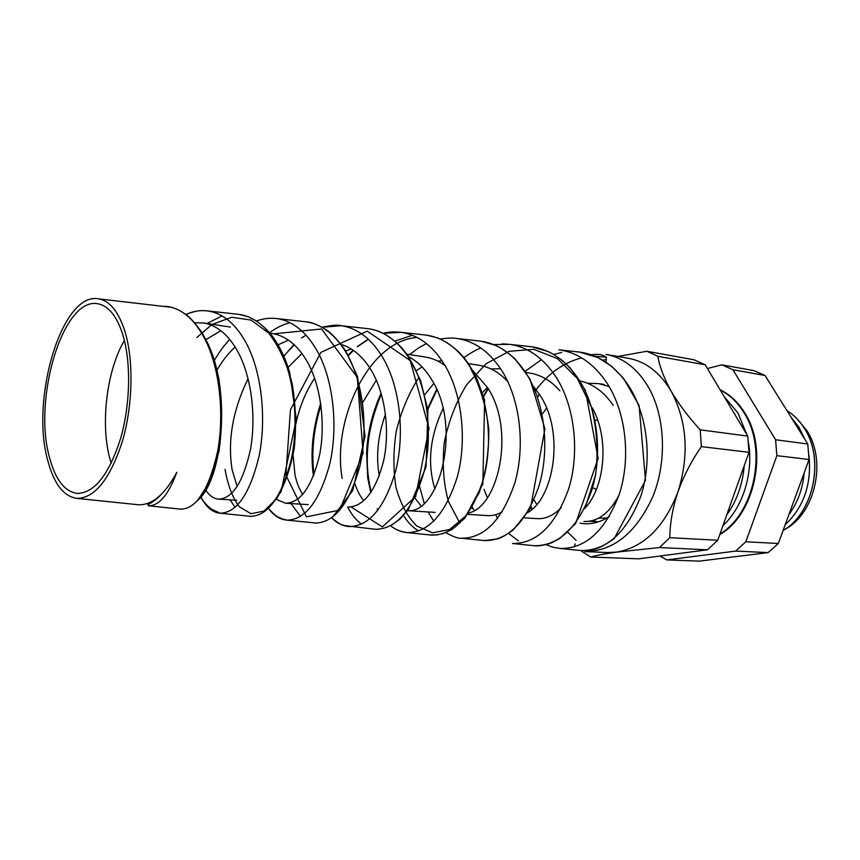 <?xml version="1.0" encoding="UTF-8"?>
<svg xmlns="http://www.w3.org/2000/svg" width="860" height="860" viewBox="0 0 860 860"><rect width="100%" height="100%" fill="white"/><g stroke="black" fill="none" stroke-linecap="round" stroke-linejoin="round"><path stroke-width="1.29" d="M595.571 420.626L597.463 419.605M623.178 426.732L623.769 427.56M596.41 489.383L593.11 487.899M580.091 523.17L584.52 523.718C593.045 524.192 601.376 521.74 609.493 516.355M124.377 340.41L123.399 342.151C106.113 373.111 100.276 426.259 110.381 460.508L111.219 463.271M122.679 334.282C116.659 315.856 108.392 305.698 97.889 303.806C63.199 296.356 32.658 398.879 49.557 457.638C55.502 479.923 64.833 491.856 77.583 493.436C94.654 492.78 108.973 474.548 120.529 438.729C130.451 404.565 131.236 361.662 122.679 334.282M785.008 529.276C815.237 513.656 827.073 460.562 806.669 430.333L796.865 418.605M783.084 530.469C813.635 513.302 824.998 459.003 804.154 428.054C799.434 420.594 793.683 414.756 786.9 410.553C793.694 414.724 799.467 420.572 804.218 428.065C825.073 459.036 813.657 513.399 783.073 530.512M785.169 524.793C803.96 506.938 811.861 483.707 808.894 455.08M804.928 439.46L798.962 427.248L791.007 417.132M788.899 514.581C797.661 502.702 802.735 488.824 804.143 472.946M720.25 390.042C729.774 394.837 737.74 402.491 744.169 412.983C767.668 449.221 754.542 513.635 719.981 533.942M722.948 525.611C742.846 507.411 753.65 472.968 748.512 442.803M746.77 434.44L737.88 412.854L724.184 396.621M726.721 514.99C736.762 500.971 742.599 484.567 744.222 465.754M720.057 389.72C729.957 394.46 738.224 402.254 744.867 413.079C768.657 449.683 754.897 514.861 719.755 534.576M579.78 352.106L558.957 349.794C578.199 352.632 594.346 363.941 607.396 383.721C626.317 413.284 630.799 458.52 619.447 493.79C605.526 530.556 585.832 548.777 560.365 548.465L580.607 550.55C606.569 550.927 626.65 532.759 640.851 496.048C652.439 460.842 647.924 415.616 628.789 386.065C615.577 366.274 599.237 354.954 579.78 352.106L598.076 357.631L611.654 366.317L623.414 378.153L639.087 405.479L645.495 480.342L614.072 538.801C605.161 544.788 599.044 548.142 595.733 548.852C591.809 550.153 586.767 550.722 580.607 550.55L580.607 550.55M47.794 460.616C54.008 484.062 63.812 496.661 77.217 498.413C95.181 497.854 110.273 478.697 122.496 440.943C132.977 404.92 133.794 359.609 124.743 330.81C118.368 311.427 109.65 300.785 98.588 298.861C62.06 291.336 30.132 398.879 47.794 460.616M136.719 504.583L138.374 504.755C152.177 505.25 164.991 494.435 176.805 472.312C168.452 494.855 158.982 506.013 148.393 505.787L181.073 509.174C196.875 508.475 209.066 489.2 217.623 451.349C224.309 415.111 220.106 369.252 205.207 339.625C195.037 319.92 182.449 308.869 167.442 306.472L165.324 306.246M179.729 509.034L181.299 509.185M185.771 314.523C193.188 311.148 200.584 309.955 207.959 310.965C223.417 313.395 236.371 324.467 246.831 344.193C262.128 373.767 266.385 419.572 259.172 455.757C250.034 493.489 237.048 512.646 220.235 513.226C212.517 512.571 206.077 507.099 200.907 496.822M230.147 499.853L235.017 507.346M249.045 516.215L250.54 516.365C268.137 515.871 281.736 496.779 291.336 459.122C298.925 423.088 294.636 377.228 279.048 347.719C268.341 327.983 255.108 316.888 239.349 314.438L237.145 314.19M313.513 522.891L315.136 523.063C334.433 522.729 349.332 503.82 359.846 466.335C368.22 430.505 363.973 384.829 347.655 355.244C336.475 335.518 322.64 324.37 306.16 321.823L277.038 318.598C293.185 321.102 306.751 332.218 317.748 351.966C333.744 381.485 338.002 427.302 329.982 463.164C319.866 500.756 305.526 519.752 286.971 520.139C279.973 519.59 273.792 515.678 268.449 508.4M291.013 503.573L300.473 516.387M316.491 523.106L286.971 520.139L282.037 518.881C279.79 517.01 278.683 519.623 268.395 508.464M368.381 328.713L341.259 325.714C338.13 324.682 331.702 325.209 322.005 327.273L341.259 325.714C358.158 328.316 372.305 339.474 383.732 359.2C400.405 388.827 404.684 434.354 395.869 470.205C384.871 507.54 369.295 526.331 349.138 526.578L349.138 526.578C342.699 526.083 336.851 523.149 331.594 517.795C343.29 527.169 340.721 523.579 343.935 525.514L375.39 529.298C396.213 529.136 412.305 510.41 423.69 473.129C432.838 437.364 428.506 391.805 411.575 362.254C399.943 342.506 385.549 331.326 368.381 328.713L368.381 328.713C372.552 329.649 384.151 329.864 401.663 347.73L408.21 356.051L420.604 380.475L427.914 410.435L426.065 466.786L408.296 509.679L400.169 518.892L391.655 525.127M347.666 507.034C351.504 514.495 356.126 520.192 361.544 524.127M373.595 529.115L378.131 529.33M383.162 333.315L401.179 332.336C418.669 334.97 433.365 346.171 445.276 365.952C462.529 395.428 466.883 441.019 457.402 476.558C445.555 513.871 428.817 532.555 407.199 532.598L407.188 532.598C401.265 532.157 395.729 529.867 390.58 525.729C395.019 529.427 400.545 531.716 407.188 532.598L431.72 535.135C453.983 535.113 471.194 516.527 483.341 479.385C493.145 443.846 488.835 398.406 471.269 368.8C459.208 349.052 444.276 337.829 426.485 335.142L424.002 334.863M403.318 515.237C407.683 522.267 412.779 527.513 418.616 530.975M429.796 534.931L437.697 534.931M480.858 341.151L457.197 338.539C475.322 341.248 490.533 352.492 502.831 372.262C520.676 401.803 525.073 447.232 514.893 482.739C502.304 519.795 484.524 538.285 461.53 538.22L484.481 540.596C508.045 540.725 526.288 522.299 539.188 485.309C549.648 449.866 545.229 404.447 527.137 374.928C514.656 355.148 499.23 343.892 480.858 341.151L495.607 345.365C501.251 347.956 507.765 352.514 515.151 359.05L529.975 378.981L544.917 428.785L530.545 508.12L513.269 529.943C506.174 534.985 501.014 537.952 497.8 538.854L484.481 540.596M502.132 343.86L509.69 344.344C528.373 347.128 544.068 358.405 556.753 378.174C575.179 407.748 579.565 453.091 568.825 488.394C555.549 525.331 536.78 543.692 512.485 543.498L534.017 545.735C558.839 545.982 578.038 527.674 591.594 490.813C602.602 455.542 598.205 410.263 579.543 380.668C566.686 360.899 550.798 349.612 531.856 346.795L547.938 351.46C551.744 353.17 556.624 356.244 562.58 360.673L570.288 368.005L585.37 390.322L598.13 458.348L575.641 523.622L559.441 538.715L551.55 542.821C544.487 545.294 538.639 546.261 534.006 545.735L531.888 545.509M495.683 514.699L497.617 518.494M508.518 533.34L518.451 540.94M185.749 314.513C197.929 309.837 201.777 310.503 207.959 310.954L239.349 314.438L247.594 316.534C256.903 320.339 265.321 327.101 272.824 336.808C279.909 346.634 285.541 358.545 289.723 372.563L296.313 419.067L281.08 491.845L268.18 508.647M222.063 315.921L206.991 323.5M332.831 516.881L352.75 490.512L365.027 436.235L357.491 376.465L345.72 350.944C337.604 339.646 330.971 332.54 325.822 329.638C317.706 324.65 311.159 322.038 306.16 321.823L303.849 321.575M290.035 322.704C283.015 324.446 276.2 327.789 269.589 332.734M289.508 350.009L294.303 344.817M303.064 337.142L305.956 335.067M314.029 474.72C311.234 452.403 313.535 429.248 320.941 405.243M348.44 355.513L353.438 350.407M357.706 346.634L368.37 339.248M412.327 335.282L394.858 341.098M371.219 492.06C363.608 460.82 366.994 428.194 381.388 394.17M427.796 409.564L436.934 389.924M483.642 396.492L488.308 388.817M561.72 352.492L553.7 354.449M541.467 359.652L525.223 371.262M584.929 551.604C613.717 551.206 636.432 532.684 653.062 496.059C667.091 461.067 665.156 416.713 648.762 387.752C637.593 368.725 623.36 357.61 606.053 354.406L628.38 358.287C645.72 361.49 659.996 372.477 671.198 391.246C687.14 421.475 689.387 455.015 677.959 491.866C664.328 527.148 643.925 547.229 616.728 552.099L607.568 552.55L584.929 551.604M576.125 540.317L567.729 532.275M205.981 339.592L220.869 330.713M205.626 489.942C209.345 495.693 213.689 498.757 218.655 499.144C232.608 498.574 243.219 481.965 250.496 449.329C256.119 418.067 251.991 378.583 238.413 352.729C229.007 335.26 217.386 325.338 203.519 322.973L194.65 322.79M237.156 486.481L232.146 469.915C227.416 440.599 232.737 410.188 248.088 378.679M278.113 344.817L288.465 340.119M276.415 499.445L285.66 503.24C300.505 502.777 311.793 486.846 319.512 455.424C325.51 425.506 321.436 387.387 307.665 362.447C298.098 345.537 286.283 335.894 272.233 333.508L270.019 333.239M235.135 346.999C227.997 353.557 221.686 361.705 216.193 371.456M302.688 494.457C299.28 489.233 296.711 482.675 294.969 474.774L292.755 451.382M295.002 428.14C298.388 409.629 304.924 392.988 314.62 378.207M345.709 350.923L351.364 349.052M348.225 507.067L348.053 507.056C363.64 506.658 375.476 491.372 383.549 461.186C389.892 432.29 385.871 395.707 371.961 371.477C363.479 356.986 353.041 347.924 340.625 344.29M301.957 353.481L288.121 367.36M362.533 402.76L376.336 380.163M406.877 354.18L425.173 356.986C432.161 358.072 438.793 360.942 445.061 365.586M407.565 510.657C438.675 514.431 462.594 428.033 431.795 379.873C425.206 368.929 417.261 361.103 407.952 356.395M424.872 394.546L433.805 383.442M468.442 363.629L479.041 365.263C489.77 366.973 499.38 372.466 507.873 381.733M468.184 513.119C498.144 507.637 515.946 430.581 487.642 387.72L472.892 370.714M441.965 360.662L437.966 361.157M422.045 366.951L416.466 370.531M385.463 414.154C377.83 435.848 375.777 456.423 379.303 475.87M482.428 392.525L487.491 387.473M526.03 372.477L529.567 373.014C540.983 374.852 551.109 380.786 559.935 390.816M527.148 512.915C554.012 498.671 565.041 432.204 539.865 395.052L534.071 387.15M500.563 368.671L491.049 368.951M443.061 408.575C430.43 435.472 427.377 461.111 433.902 485.502L434.966 488.813M579.608 380.776C592.981 383.818 604.193 392.01 613.223 405.35M609.116 386.527L598.657 383.625L587.638 383.281M546.594 408.113L542.606 413.757M363.844 500.681C360.071 496.241 357.061 490.447 354.825 483.277M421.024 505.841L414.724 497.832M502.347 511.721C497.531 514.602 492.705 515.903 487.878 515.613L467.84 514.387M474.58 510.281L472.075 508.077M561.129 507.712C553.625 515.441 545.702 519.085 537.382 518.644L524.396 517.849M484.04 489.372L487.383 497.682M589.326 521.246L596.539 521.687M619.06 495.005C609.589 513.076 597.883 521.902 583.94 521.493M534.372 500.402L536.704 504.487M584.434 508.712C604.333 488.77 610.105 439.858 592.336 407.887M721.862 364.833L753.973 370.638L765.013 375.465L807.766 443.996L809.067 459.509L778.321 543.498L768.13 552.593L699.374 561.139L666.769 559.903L735.612 551.088L745.835 541.768L776.859 455.66L775.591 439.761L732.903 369.736L721.862 364.833L707.414 368.542M617.856 356.459L646.87 351.267L694.128 359.813L705.157 364.78L747.759 436.095L748.995 452.317L717.734 540.263L669.789 537.693L659.502 547.562L616.728 552.099C605.096 553.754 596.432 555.399 590.755 557.022L581.833 551.378M717.734 540.263L707.479 549.787L659.502 547.562M707.479 549.787L638.625 558.839L590.755 557.022M646.87 351.267L657.868 356.319C659.652 366.79 664.092 378.432 671.198 391.246C678.809 404.189 688.484 417.046 700.212 429.839L701.394 446.619C691.558 460.745 683.754 475.827 677.959 491.866C672.703 507.755 669.983 523.03 669.789 537.693M705.157 364.78L657.868 356.319M747.759 436.095L700.212 429.839M748.995 452.317L701.394 446.619M123.399 342.151L124.463 340.764M530.889 507.497L531.76 509.507M602.924 360.308L606.279 359.308M532.146 509.163L531.19 506.938M537.887 396.718L539.306 394.181M778.321 543.498L745.835 541.768M809.067 459.509L776.859 455.66M807.766 443.996L775.591 439.761M765.013 375.465L732.903 369.736M659.986 556.033L666.769 559.903M768.13 552.593L735.612 551.088M592.841 354.567L595.464 354.417C599.463 354.04 603.118 354.965 606.429 357.201L606.053 362.189M606.429 357.201L594.83 356.212M581.639 357.867C563.429 362.587 547.895 373.702 535.038 391.214M149.479 502.67C153.112 501.842 156.735 499.38 160.347 495.296M575.189 543.896L574.372 546.917M201.627 333.121C233.049 377.852 224.202 478.945 197.725 500.327M196.865 337.539L211.205 325.091M212.388 324.327L231.695 317.254L250.97 320.049L268.524 332.885C278.866 346.204 286.745 363.113 292.153 383.603C295.797 405.286 296.485 426.904 294.217 448.479C290.347 468.808 284.52 485.502 276.737 498.574L264.02 511.087L250.98 513.721L239.284 506.744C232.598 497.714 227.857 485.255 225.04 469.366M274.136 333.809L321.533 328.961L357.298 377.357L363.113 453.166L339.635 510.109L306.45 516.828L285.875 475.139L290.454 409.812L320.898 352.385L367.188 331.121L410.198 360.544L429.033 428.441L415.638 496.596L382.356 526.879L351.579 507.282M342.248 478.418C331.616 421.443 368.392 340.42 417.197 337.507M470.764 368.746C480.256 386.538 486.255 406.769 488.76 429.43C488.985 452.317 485.792 473.43 479.16 492.769L465.937 515.807L449.619 529.513L432.505 532.824L416.735 525.976C407.489 516.763 400.588 503.938 396.041 487.512C393.138 469.721 393.224 450.919 396.299 431.118C401.115 411.521 408.618 393.644 418.831 377.465M459.831 523.063L448.382 501.369C443.502 483.406 442.126 463.884 444.233 442.782C448.425 421.744 455.875 402.426 466.593 384.818L486.115 363.705L509.249 351.278L533.866 349.332L557.463 358.631L577.415 378.583L591.347 407.092C597.066 429.366 598.463 452.005 595.55 475.021L585.864 505.562M606.891 518L598.56 518.15M592.669 520.526L597.947 521.998M99.33 304.096L97.889 303.806M77.217 498.413L138.374 504.755M98.588 298.861L171.721 307.364M200.681 497.101C204.669 504.336 212.13 509.873 212.226 509.496L220.235 513.226L251.217 516.398M383.13 333.304C388.29 331.895 394.31 331.573 401.179 332.336L426.485 335.142L436.332 337.518C438.245 337.711 452.296 344.333 462.443 355.911C466.786 360.974 471.441 368.123 476.375 377.357L484.621 400.018L482.858 483.793L465.099 517.86L452.134 529.416L442.448 533.877M493.683 344.559L509.69 344.344L531.856 346.795M203.519 322.962L230.362 327.09M598.657 383.625L604.279 384.485M218.655 499.144L236.779 500.251M285.66 503.24L308.138 504.616M407.543 510.7L435.128 512.388M79.056 493.457L77.583 493.436M184.104 313.33C188.458 315.512 194.468 322.027 202.143 332.885L208.507 344.785L218.752 377.97C222.31 403.222 222.364 427.807 218.902 451.726L210.023 481.417L197.617 500.434M595.464 354.417L590.917 354.728M546.207 544.595C554.496 548.11 551.539 546.573 555.055 547.68L560.365 548.454M488.05 388.397L482.987 396.654M472.215 506.744L473.15 509.077M480.944 348.053C476.504 349.536 470.839 352.74 463.927 357.652M436.665 389.311L426.979 409.94M419.583 486.47L424.206 503.229M428.065 511.958L433.784 521.16M445.802 532.684C453.403 536.844 458.649 538.683 461.53 538.22L461.53 538.22M457.187 338.539C453.241 337.711 447.587 337.894 440.234 339.066M426.485 343.57L419.089 347.569L409.521 354.589M381.109 393.213C372.401 412.327 367.564 432.279 366.596 453.059L367.747 478.063L370.778 492.694M377.088 508.84L377.884 510.302M368.252 339.141L357.298 346.569M353.127 350.192L348.203 355.105M320.683 403.415C312.578 428.699 310.17 452.94 313.459 476.15M302.87 336.948L301.462 338.002M293.98 344.527L283.854 356.158M277.027 318.608C270.137 317.727 263.257 318.512 256.377 320.984M229.717 339.41C223.675 346.182 219.924 350.805 213.667 361.576M148.393 505.787L147.888 504.766L152.198 502.229L160.917 494.758"/></g></svg>

